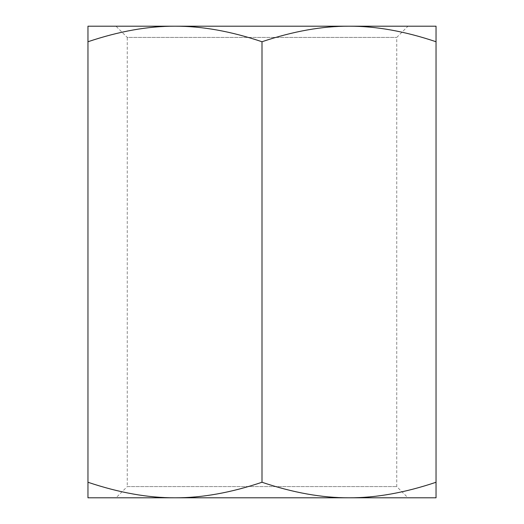 <?xml version="1.0" encoding="UTF-8"?>
<svg xmlns="http://www.w3.org/2000/svg" width="524" height="524" viewBox="0 0 524 524"><rect width="100%" height="100%" fill="white"/><g stroke="black" fill="none" stroke-linecap="round" stroke-linejoin="round"><path stroke-width="0.39" stroke-dasharray="2.62 1.97" d="M436.04 41.743L436.04 26.2L349.023 26.2C375.904 26.089 404.908 31.27 436.04 41.743L436.04 482.257C404.908 492.73 375.904 497.911 349.023 497.8L436.04 497.8L436.04 482.257M174.977 26.2C201.858 26.089 230.868 31.27 262 41.743C293.132 31.27 322.142 26.089 349.023 26.2L87.96 26.2L87.96 41.743C119.092 31.27 148.096 26.089 174.977 26.2L407.973 26.2L116.027 26.2L127.26 37.427L396.74 37.427L127.26 37.427L127.26 486.573L396.74 486.573L127.26 486.573L116.027 497.8L407.973 497.8L396.74 486.573L396.74 37.427L407.973 26.2M262 482.257C230.868 492.73 201.858 497.911 174.977 497.8L349.023 497.8C322.142 497.911 293.132 492.73 262 482.257L262 41.743M87.96 482.257L87.96 497.8L174.977 497.8C148.096 497.911 119.092 492.73 87.96 482.257L87.96 41.743M349.023 497.8L174.977 497.8"/><path stroke-width="0.79" d="M436.04 41.743C404.908 31.27 375.904 26.089 349.023 26.2L436.04 26.2L436.04 497.8L349.023 497.8C375.904 497.911 404.908 492.73 436.04 482.257M262 41.743C230.868 31.27 201.858 26.089 174.977 26.2L349.023 26.2C322.142 26.089 293.132 31.27 262 41.743L262 482.257C293.132 492.73 322.142 497.911 349.023 497.8L174.977 497.8C201.858 497.911 230.868 492.73 262 482.257M174.977 26.2C148.096 26.089 119.092 31.27 87.96 41.743L87.96 26.2L174.977 26.2L116.027 26.2M87.96 482.257C119.092 492.73 148.096 497.911 174.977 497.8L87.96 497.8L87.96 41.743M407.973 497.8L349.023 497.8M174.977 497.8L116.027 497.8"/></g></svg>
